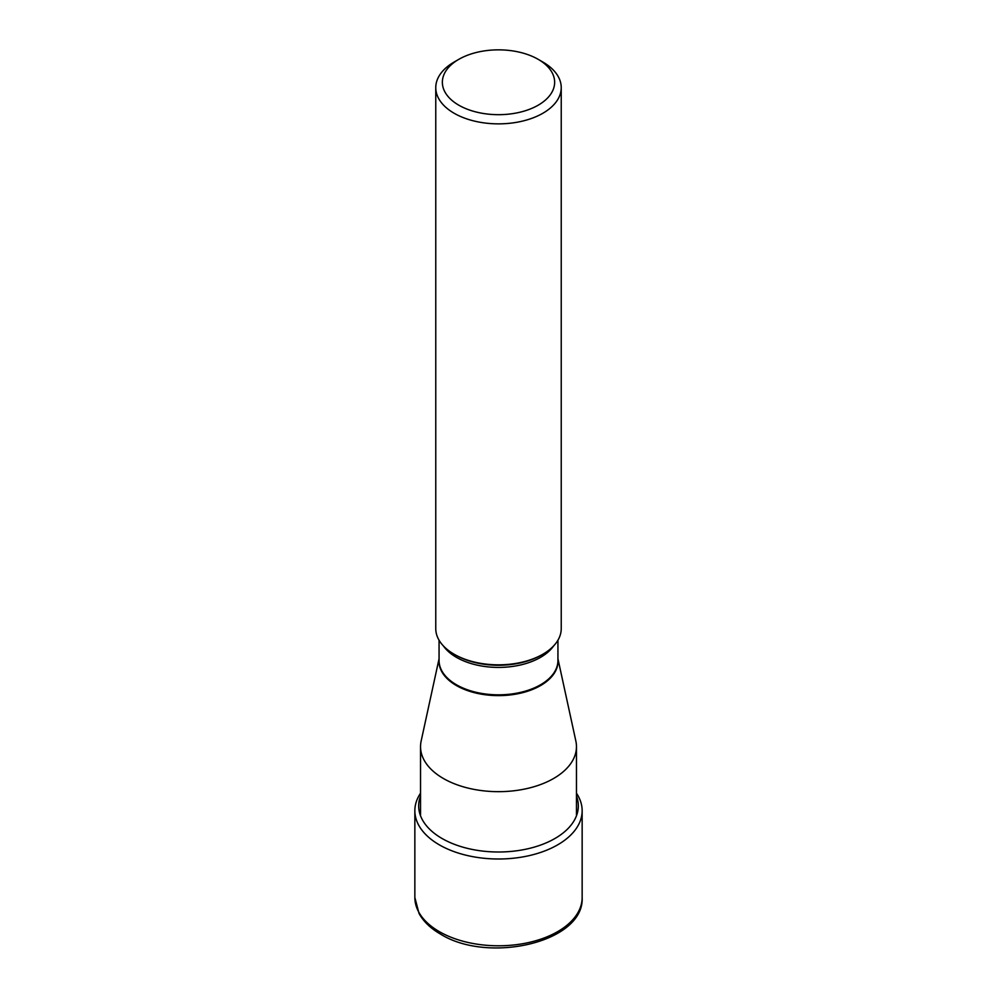 <?xml version="1.0" encoding="UTF-8"?>
<svg xmlns="http://www.w3.org/2000/svg" width="997" height="997" viewBox="0 0 997 997"><rect width="100%" height="100%" fill="white"/><g stroke="black" fill="none" stroke-linecap="round" stroke-linejoin="round"><path stroke-width="1.5" d="M420.535 793.213A83.648 48.292 0 0 0 414.852 810.711A83.648 48.292 0 0 0 439.353 844.858A83.648 48.292 0 0 0 530.504 855.326A83.648 48.292 0 0 0 582.148 810.711A83.648 48.292 0 0 0 576.465 793.213M439.066 658.743L421.145 741.045A77.965 45.015 0 0 0 420.535 746.653A77.965 45.015 0 0 0 468.665 788.241A77.965 45.015 0 0 0 553.622 778.483A77.965 45.015 0 0 0 576.465 746.653A77.965 45.015 0 0 0 575.855 741.045L557.934 658.743M541.695 654.904A60.979 35.207 180 0 1 541.62 654.954L542.854 654.231A62.736 36.216 180 0 1 454.146 654.231A62.736 36.216 180 0 1 435.764 628.621L435.764 87.649A62.736 36.216 0 0 0 474.497 121.111A62.736 36.216 0 0 0 542.854 113.259A62.736 36.216 0 0 0 561.236 87.649A62.736 36.216 0 0 0 542.854 62.038L538.206 59.346A56.144 32.415 0 0 0 458.794 59.346L458.794 59.346A56.144 32.415 0 0 0 458.794 105.184A56.144 32.415 0 0 0 538.206 105.184A56.144 32.415 0 0 0 538.206 59.346M561.236 87.649L561.236 628.621A62.736 36.216 180 0 1 542.854 654.231L541.62 654.954A60.979 35.207 180 0 1 455.38 654.954L454.146 654.231M454.146 62.038L458.794 59.346L454.146 62.038A62.736 36.216 0 0 0 435.764 87.649M582.148 897.499A83.648 48.292 180 0 1 530.504 942.115A83.648 48.292 180 0 1 439.353 931.647A83.648 48.292 180 0 1 414.852 897.499L419.039 913.476C423.513 921.552 430.642 928.406 440.45 934.064C488.231 964.124 584.616 942.402 582.148 897.499L582.148 810.711M420.535 796.03A79.822 46.086 0 0 0 442.057 838.502A79.822 46.086 0 0 0 536.822 846.341A79.822 46.086 0 0 0 576.465 796.03M439.066 659.478A59.521 34.359 0 0 0 474.31 692.653A59.521 34.359 0 0 0 540.586 685.562A59.521 34.359 0 0 0 557.934 659.478M557.934 640.211L557.934 660.513A59.434 34.322 180 0 1 540.536 684.777A59.434 34.322 180 0 1 475.756 692.217A59.434 34.322 180 0 1 439.066 660.513L439.066 640.211M443.329 645.857A59.434 34.322 0 0 0 540.536 657.359A59.434 34.322 0 0 0 540.598 657.322A59.434 34.322 0 0 0 553.671 645.857M414.852 810.711L414.852 897.499M576.465 746.653L576.465 814.885M420.535 746.653L420.535 814.885"/></g></svg>
